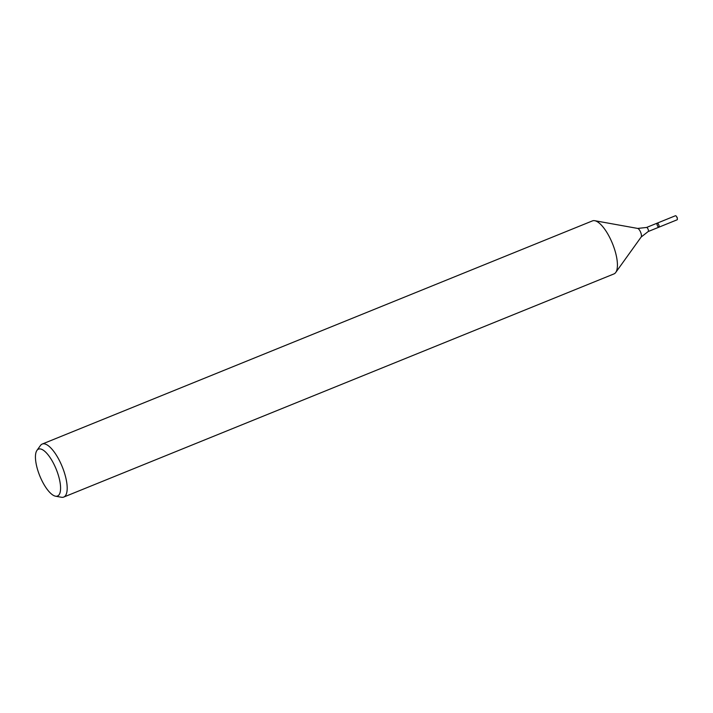 <?xml version="1.0" encoding="UTF-8"?>
<svg xmlns="http://www.w3.org/2000/svg" width="713" height="713" viewBox="0 0 713 713"><rect width="100%" height="100%" fill="white"/><g stroke="black" fill="none" stroke-linecap="round" stroke-linejoin="round"><path stroke-width="1.07" d="M658.946 225.397A2.192 0.766 67.9 0 1 658.874 227.197A2.192 0.766 67.9 0 1 657.341 225.46A2.192 0.766 67.9 0 1 657.226 223.133A2.192 0.766 67.9 0 1 658.946 225.397A2.192 0.766 67.9 0 1 658.874 227.197L677.109 219.809A2.192 0.766 67.9 0 0 677.35 218.757A2.192 0.766 67.9 0 0 677.181 218A2.192 0.766 67.9 0 0 676.361 216.324A2.192 0.766 67.9 0 0 675.461 215.736L657.226 223.133A2.192 0.766 67.9 0 1 658.946 225.397M58.341 475.223A25.311 8.859 67.9 0 1 55.525 496.195A25.311 8.859 67.9 0 1 39.794 475.901A25.311 8.859 67.9 0 1 36.951 450.393A25.311 8.859 67.9 0 1 58.341 475.223M36.951 450.393L40.472 445.482A28.609 10.018 67.9 0 1 42.227 444.047A28.609 10.018 67.9 0 1 64.66 473.548A28.609 10.018 67.9 0 1 63.733 497.068A28.609 10.018 67.9 0 1 61.47 497.264L55.525 496.195M42.227 444.047L592.467 220.887A28.609 10.018 67.9 0 1 594.722 220.7A28.609 10.018 67.9 0 1 614.9 250.397A28.609 10.018 67.9 0 1 615.72 272.482A28.609 10.018 67.9 0 1 613.973 273.917L63.733 497.068M676.976 217.429L676.361 216.324M594.722 220.7L637.68 228.427A4.75 1.667 67.9 0 1 641.032 233.356A4.75 1.667 67.9 0 1 641.165 237.019L615.72 272.482M637.68 228.427L646.548 227.465A2.192 0.766 67.9 0 1 648.269 229.729A2.192 0.766 67.9 0 1 648.197 231.529L658.874 227.197M641.165 237.019L648.197 231.529M646.548 227.465L657.226 223.133M677.172 217.412L677.35 218.757"/></g></svg>
